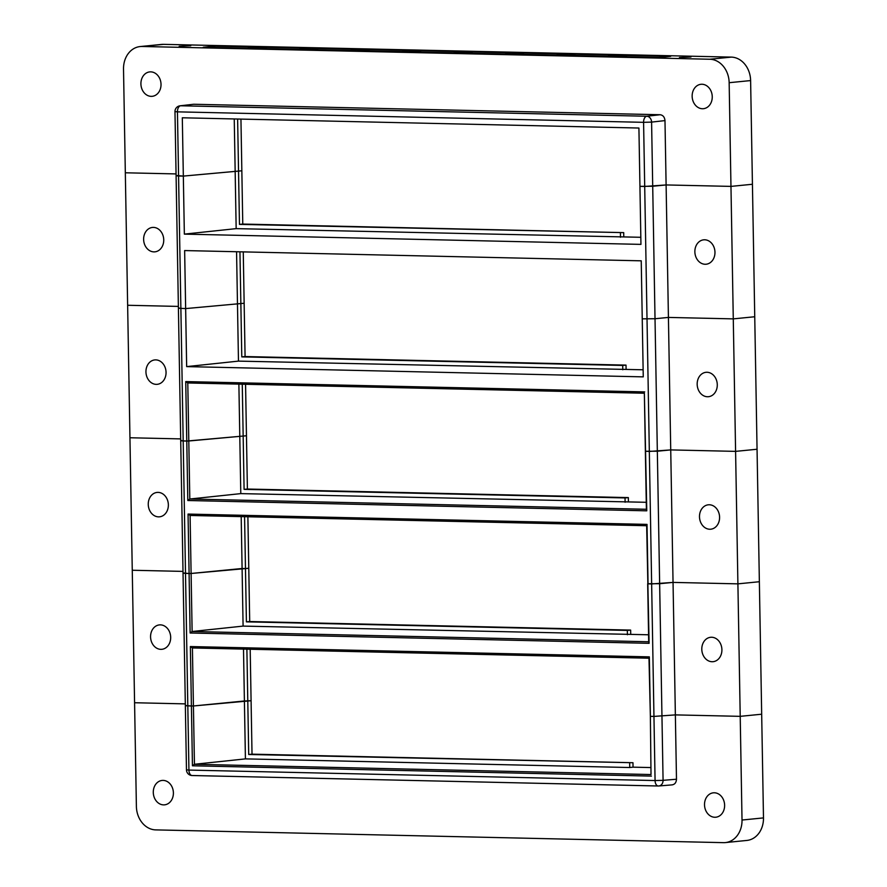 <?xml version="1.0" encoding="UTF-8"?>
<svg xmlns="http://www.w3.org/2000/svg" width="887" height="887" viewBox="0 0 887 887"><rect width="100%" height="100%" fill="white"/><g stroke="black" fill="none" stroke-linecap="round" stroke-linejoin="round"><path stroke-width="1.33" d="M250.189 649.251L251.088 700.73L193.421 705.974L185.35 705.719L191.404 706.03L192.446 765.791L194.441 764.284L651.014 774.539L650.371 716.341L648.985 658.209L192.412 647.953L193.421 705.974L191.404 706.03L190.361 646.556L649.328 656.868L650.371 716.341L653.952 716.419L650.371 716.341L651.014 774.539M648.574 634.782L630.724 634.382L630.646 630.092L249.702 621.532L248.781 568.245L245.477 568.578L248.781 568.245L247.883 516.766M648.696 641.756L649.096 643.319L190.128 632.996L192.124 631.5L648.696 641.756L647.687 583.735L659.651 583.713L673.045 582.404L737.906 583.857L759.361 581.728L761.678 714.212L740.213 716.341L675.362 714.889L653.952 716.419L675.362 714.889L676.482 779.229C676.249 782.689 674.697 784.574 671.858 784.884M630.724 634.382L243.093 626.1L242.096 568.5L245.477 568.578L191.104 573.479L242.096 568.5L241.186 516.611M190.128 632.996L189.086 573.534L191.104 573.479L192.124 631.5L243.093 626.1M184.041 573.024L189.086 573.534L183.032 573.224L185.35 705.719L186.359 705.509M649.096 643.319L646.667 525.725L190.095 515.469L191.104 573.479L189.086 573.534L188.055 514.072L647.011 524.383L648.053 583.846L651.646 583.934L655.072 780.549L663.077 780.338A5.765 4.69 85.3 0 1 658.853 785.971A5.765 4.69 85.3 0 1 658.453 785.993A5.765 3.304 -88.7 0 1 658.243 785.993A5.765 3.304 -88.7 0 1 655.072 780.549L188.931 770.082A5.765 3.304 91.3 0 0 192.102 775.526A5.765 3.304 91.3 0 0 192.302 775.515L658.043 785.982M646.39 509.271L646.778 510.823L187.811 500.512L189.807 499.015L646.39 509.271L645.37 451.25L657.334 451.217L670.738 449.909L735.589 451.372L757.054 449.243L759.361 581.728L737.906 583.857L673.045 582.404L675.362 714.889L740.213 716.341L742.02 820.031L763.485 817.903A23.084 18.882 84.3 0 1 746.843 840.444L725.378 842.583A23.084 18.882 -95.7 0 0 742.02 820.031M701.794 649.262A12.263 10.034 -95.7 0 0 713.059 661.691A12.263 10.034 -95.7 0 0 721.907 649.716A12.263 10.034 -95.7 0 0 710.642 637.287A12.263 10.034 -95.7 0 0 701.794 649.262M623.705 232.627L239.468 224.389L238.536 171.102L241.841 170.781L242.772 224.067L623.705 232.627L623.783 236.918L236.164 228.635L184.352 234.124L640.946 244.38L639.937 186.359L652.71 186.248L666.115 184.94L730.966 186.392L752.431 184.263L757.054 449.243L735.589 451.372L740.213 716.341L761.678 714.212L763.485 817.903M193.688 104.256L180.615 105.775A5.765 4.745 -96.6 0 0 180.083 105.797L193.688 104.256L660.161 114.733L646.756 116.241L180.615 105.775A5.765 3.304 91.3 0 0 177.444 111.851L643.585 122.328A5.765 3.304 -88.7 0 1 646.756 116.241A5.765 4.69 83.6 0 1 651.59 122.107L643.585 122.328L644.705 186.458L666.115 184.94L730.966 186.392L729.158 82.702A23.084 18.882 -95.7 0 0 709.822 59.241L142.042 46.479A23.084 18.882 -95.7 0 0 140.157 46.556A23.084 18.882 -95.7 0 0 123.515 69.097L136.387 806.427A23.084 18.882 -95.7 0 0 155.713 829.888L723.504 842.65A23.084 18.882 -95.7 0 0 725.378 842.583M150.568 636.877A12.263 10.034 -95.7 0 0 161.833 649.306A12.263 10.034 -95.7 0 0 170.681 637.332A12.263 10.034 -95.7 0 0 159.416 624.903A12.263 10.034 -95.7 0 0 150.568 636.877M185.316 703.879L134.569 702.737L185.316 703.879M132.263 570.252L182.999 571.394L132.263 570.252M243.504 649.096L244.402 700.985L193.421 705.974L194.441 764.284L245.422 758.884L244.402 700.985L251.088 700.73L252.019 754.161L632.963 762.72L633.041 767.166L629.737 767.521L245.422 758.884M246.885 649.173L248.715 754.493L252.019 754.161M649.328 656.868L648.985 658.209M630.646 630.092L627.342 630.413L627.419 634.737M627.342 630.413L246.409 621.854L244.568 516.689M192.412 647.953L190.361 646.556M249.702 621.532L246.409 621.854M650.892 767.565L633.041 767.166M724.624 805.252A12.263 10.034 84.3 0 1 715.776 817.226A12.263 10.034 84.3 0 1 704.511 804.797A12.263 10.034 84.3 0 1 713.359 792.823A12.263 10.034 84.3 0 1 724.624 805.252M173.397 792.867A12.263 10.034 84.3 0 1 164.55 804.842A12.263 10.034 84.3 0 1 153.285 792.413A12.263 10.034 84.3 0 1 162.121 780.438A12.263 10.034 84.3 0 1 173.397 792.867M632.963 762.72L248.715 754.493M192.446 765.791L651.413 776.103M629.659 763.053L629.737 767.521M243.26 251.875L244.147 303.265L185.649 308.587L178.409 308.255L185.649 308.587L244.147 303.265L245.078 356.552L241.785 356.884L239.945 251.808M623.783 236.918L640.824 237.295M754.737 316.748L733.272 318.877L668.421 317.424L655.027 318.732L642.243 318.843L655.027 318.732L668.421 317.424L733.272 318.877L754.737 316.748M186.658 366.608L643.252 376.864L641.234 260.822L184.64 250.566L186.658 366.608L238.47 361.12L643.13 369.79M177.101 175.559L183.332 176.092L241.841 170.781L240.942 119.091M184.352 234.124L183.332 176.092L238.536 171.102L237.627 119.024M660.161 114.733C663.021 115.166 664.629 117.117 664.984 120.599L673.045 582.404L651.646 583.934L649.328 451.439L645.37 451.25L644.361 393.229L187.789 382.973L188.798 440.994L246.464 435.761L186.78 441.05L188.798 440.994L189.807 499.015L240.787 493.615L646.268 502.297M694.865 251.797A12.263 10.034 84.3 0 1 703.701 239.823A12.263 10.034 84.3 0 1 714.966 252.252A12.263 10.034 84.3 0 1 706.13 264.226A12.263 10.034 84.3 0 1 694.865 251.797M140.157 46.556L161.622 44.417A23.084 18.882 84.3 0 1 163.496 44.35L731.287 57.112A23.084 18.882 84.3 0 1 750.613 80.573L752.431 184.263L730.966 186.392L735.589 451.372L670.738 449.909L649.328 451.439L644.705 186.458L639.937 186.359L638.917 128.038L182.312 117.783L183.332 176.092L178.564 175.992L183.188 440.972L186.78 441.05L180.715 440.739L183.188 440.972L185.505 573.457L188.931 770.082L186.47 769.849A5.765 5.765 0 0 0 192.102 775.526L658.243 785.993A5.765 5.765 0 0 0 658.853 785.971L672.257 784.862M143.627 239.412A12.263 10.034 -95.7 0 0 154.892 251.841A12.263 10.034 -95.7 0 0 163.74 239.867A12.263 10.034 -95.7 0 0 152.475 227.438A12.263 10.034 -95.7 0 0 143.627 239.412M178.376 306.414L127.639 305.272L178.376 306.414M125.322 172.788L176.058 173.919L125.322 172.788M236.563 251.731L238.47 361.12M620.412 232.948L620.479 237.272M236.164 228.635L234.246 118.947M242.772 224.067L239.468 224.389M179.418 308.044L178.409 308.255L176.092 175.759L178.564 175.992L177.444 111.851L174.972 111.629A5.765 5.765 0 0 1 180.083 105.797M190.749 45.758L179.185 46.301L190.749 45.758M712.25 96.716A12.263 10.034 84.3 0 1 703.413 108.702A12.263 10.034 84.3 0 1 692.148 96.273A12.263 10.034 84.3 0 1 700.985 84.287A12.263 10.034 84.3 0 1 712.25 96.716M161.024 84.332A12.263 10.034 84.3 0 1 152.187 96.317A12.263 10.034 84.3 0 1 140.911 83.888A12.263 10.034 84.3 0 1 149.759 71.902A12.263 10.034 84.3 0 1 161.024 84.332M690.995 57.001L679.431 57.544L690.995 57.001M575.009 55.604L574.987 54.196L619.226 55.194L607.662 56.336L563.422 55.349L574.987 54.196M472.095 53.298L472.072 51.889L516.312 52.876L504.758 54.029L460.508 53.032L472.072 51.889M369.192 50.98L369.158 49.572L413.397 50.57L401.844 51.712L357.605 50.725L369.158 49.572M266.277 48.674L266.244 47.266L310.483 48.253L298.93 49.406L254.691 48.408L266.244 47.266M214.82 47.51L214.787 46.102L259.026 47.1L247.473 48.242L203.234 47.255L214.787 46.102M317.734 49.827L317.701 48.419L361.94 49.417L350.387 50.559L306.148 49.561L317.701 48.419M420.638 52.133L420.615 50.725L464.855 51.723L453.301 52.876L409.062 51.878L420.615 50.725M523.552 54.451L523.53 53.043L567.769 54.04L556.204 55.182L511.965 54.185L523.53 53.043M626.466 56.757L626.433 55.349L670.683 56.347L659.119 57.5L614.879 56.502L626.433 55.349M628.406 501.898L628.34 497.596L247.395 489.036L245.566 384.271M181.724 440.54L180.715 440.739L183.032 573.224M646.778 510.823L644.361 393.229M187.811 500.512L185.738 381.587L644.705 391.899M699.488 516.777A12.263 10.034 -95.7 0 0 710.753 529.206A12.263 10.034 -95.7 0 0 719.59 517.232A12.263 10.034 -95.7 0 0 708.325 504.803A12.263 10.034 -95.7 0 0 699.488 516.777M148.251 504.393A12.263 10.034 -95.7 0 0 159.527 516.822A12.263 10.034 -95.7 0 0 168.364 504.847A12.263 10.034 -95.7 0 0 157.099 492.418A12.263 10.034 -95.7 0 0 148.251 504.393M129.945 437.757L180.693 438.899L129.945 437.757M647.011 524.383L646.667 525.725M628.34 497.596L625.036 497.929L625.113 502.253M625.036 497.929L244.091 489.369L242.262 384.204M240.787 493.615L238.88 384.126M190.095 515.469L188.055 514.072M247.395 489.036L244.091 489.369M626.1 369.402L626.022 365.111L245.078 356.552M697.171 384.293A12.263 10.034 -95.7 0 0 708.436 396.711A12.263 10.034 -95.7 0 0 717.284 384.736A12.263 10.034 -95.7 0 0 706.019 372.307A12.263 10.034 -95.7 0 0 697.171 384.293M145.945 371.897A12.263 10.034 -95.7 0 0 157.21 384.326A12.263 10.034 -95.7 0 0 166.057 372.352A12.263 10.034 -95.7 0 0 154.781 359.922A12.263 10.034 -95.7 0 0 145.945 371.897M626.022 365.111L622.718 365.433L622.796 369.757M622.718 365.433L241.785 356.884M187.789 382.973L185.738 381.587M664.984 120.599L651.59 122.107L661.957 716.197L663.077 780.338L676.482 779.229M750.613 80.573L729.158 82.702M709.822 59.241L731.287 57.112M142.042 46.479L163.496 44.35M186.47 769.849L185.35 705.719M176.092 175.759L174.972 111.629M178.409 308.255L180.715 440.739"/></g></svg>
